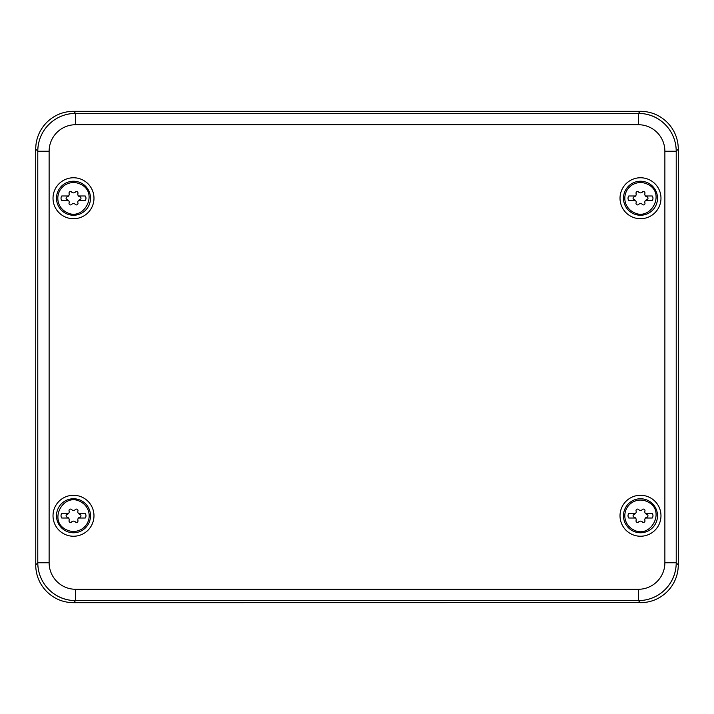 <?xml version="1.0" encoding="UTF-8"?>
<svg xmlns="http://www.w3.org/2000/svg" width="714" height="714" viewBox="0 0 714 714"><rect width="100%" height="100%" fill="white"/><g stroke="black" fill="none" stroke-linecap="round" stroke-linejoin="round"><path stroke-width="1.07" d="M642.6 602.643L73.497 602.696L75.577 600.617A37.86 37.86 0 0 1 37.78 562.819L37.78 562.819C37.931 573.199 41.626 582.106 48.855 589.55C56.272 596.833 65.188 600.519 75.577 600.617L75.577 600.617A37.86 37.86 0 0 0 75.648 600.617L75.648 589.282L638.352 589.282A26.525 26.525 0 0 0 664.877 562.757L664.877 151.243A26.525 26.525 0 0 0 638.352 124.718L75.648 124.718A26.525 26.525 0 0 0 49.123 151.243L49.123 562.757A26.525 26.525 0 0 0 75.648 589.282M35.762 567.005L35.7 149.092L37.78 151.172A37.86 37.86 0 0 1 75.577 113.383L75.577 113.383C65.206 113.535 56.299 117.221 48.855 124.45C41.626 131.894 37.931 140.801 37.78 151.172A37.86 37.86 0 0 0 37.78 151.243L49.123 151.243M632.345 530.689A17.011 17.011 0 0 1 625.571 507.6A17.011 17.011 0 0 1 648.651 500.835A17.011 17.011 0 0 1 655.425 523.915A17.011 17.011 0 0 1 632.345 530.689M650.32 497.792A20.474 20.474 0 0 0 622.528 505.94A20.474 20.474 0 0 0 630.685 533.733A20.474 20.474 0 0 0 658.469 525.575A20.474 20.474 0 0 0 650.32 497.792M630.685 216.208A20.474 20.474 0 0 0 658.469 208.06A20.474 20.474 0 0 0 650.32 180.267A20.474 20.474 0 0 0 622.528 188.425A20.474 20.474 0 0 0 630.685 216.208M63.68 533.733A20.474 20.474 0 0 0 91.472 525.575A20.474 20.474 0 0 0 83.315 497.792A20.474 20.474 0 0 0 55.531 505.94A20.474 20.474 0 0 0 63.68 533.733M83.315 180.267A20.474 20.474 0 0 0 55.531 188.425A20.474 20.474 0 0 0 63.68 216.208A20.474 20.474 0 0 0 91.472 208.06A20.474 20.474 0 0 0 83.315 180.267M632.345 213.165A17.011 17.011 0 0 0 655.425 206.391A17.011 17.011 0 0 0 648.651 183.311A17.011 17.011 0 0 0 625.571 190.085A17.011 17.011 0 0 0 632.345 213.165M65.349 530.689A17.011 17.011 0 0 0 88.429 523.915A17.011 17.011 0 0 0 81.655 500.835A17.011 17.011 0 0 0 58.575 507.6A17.011 17.011 0 0 0 65.349 530.689M81.655 183.311A17.011 17.011 0 0 0 58.575 190.085A17.011 17.011 0 0 0 65.349 213.165A17.011 17.011 0 0 0 88.429 206.391A17.011 17.011 0 0 0 81.655 183.311M75.648 600.617L638.352 600.617A37.86 37.86 0 0 0 638.423 600.617L638.423 600.617C648.794 600.465 657.701 596.779 665.145 589.55C672.427 582.124 676.122 573.217 676.22 562.819A37.86 37.86 0 0 1 638.423 600.617A37.86 37.86 0 0 0 676.22 562.819L676.22 562.819A37.86 37.86 0 0 0 676.22 562.757L664.877 562.757M676.22 562.757L676.22 151.243A37.86 37.86 0 0 0 676.22 151.181L676.22 151.172C676.069 140.801 672.374 131.894 665.145 124.45C657.728 117.167 648.812 113.481 638.423 113.383A37.86 37.86 0 0 1 676.22 151.172A37.86 37.86 0 0 0 638.423 113.383L638.423 113.383A37.86 37.86 0 0 0 638.352 113.383L638.352 124.718M35.7 149.092C35.852 138.721 39.547 129.814 46.767 122.371C54.21 115.141 63.127 111.455 73.497 111.304L640.503 111.304C650.882 111.455 659.79 115.141 667.233 122.371C674.462 129.814 678.148 138.721 678.3 149.092L678.3 564.908L676.22 562.819M37.78 151.243L37.78 562.757A37.86 37.86 0 0 0 37.78 562.819L35.7 564.908C35.852 575.279 39.538 584.186 46.767 591.629C54.21 598.859 63.118 602.545 73.497 602.696M638.423 600.617L640.503 602.696C650.873 602.545 659.79 598.859 667.233 591.629C674.453 584.186 678.148 575.279 678.3 564.908M648.017 184.471C666.242 193.324 650.275 222.563 632.979 212.004A15.69 15.69 0 0 1 626.731 190.718A15.69 15.69 0 0 1 648.017 184.471M628.784 200.509L635.54 200.509A2.606 2.606 0 0 1 636.085 202.981A1.49 1.49 0 0 0 638.602 204.436A2.606 2.606 0 0 1 642.395 204.436A1.49 1.49 0 0 0 644.912 202.981A2.606 2.606 0 0 1 645.456 200.509L652.221 200.509A3.784 3.784 0 0 0 652.221 195.975L645.456 195.975A2.606 2.606 0 0 1 644.912 193.494A1.49 1.49 0 0 0 642.395 192.048A2.606 2.606 0 0 1 638.602 192.048A1.49 1.49 0 0 0 636.085 193.494A2.606 2.606 0 0 1 635.54 195.975L628.784 195.975A3.784 3.784 0 0 0 628.784 200.509M635.54 195.975A2.606 2.606 0 0 1 634.184 196.787C632.684 197.76 632.684 198.724 634.184 199.697A2.606 2.606 0 0 1 635.54 200.509M645.456 200.509A2.606 2.606 0 0 1 646.813 199.697A1.49 1.49 0 0 0 646.786 196.778A2.606 2.606 0 0 1 645.456 195.975M81.021 501.996A15.69 15.69 0 0 1 87.269 523.282A15.69 15.69 0 0 1 65.983 529.529C47.758 520.676 63.724 491.437 81.021 501.996M61.779 518.025L68.544 518.025A2.606 2.606 0 0 1 69.088 520.506A1.49 1.49 0 0 0 71.605 521.952A2.606 2.606 0 0 1 75.398 521.952A1.49 1.49 0 0 0 77.915 520.506A2.606 2.606 0 0 1 78.46 518.025L85.216 518.025A3.784 3.784 0 0 0 85.216 513.491L78.46 513.491A2.606 2.606 0 0 1 77.915 511.019A1.49 1.49 0 0 0 75.398 509.564A2.606 2.606 0 0 1 71.605 509.564A1.49 1.49 0 0 0 69.088 511.019A2.606 2.606 0 0 1 68.544 513.491L61.779 513.491A3.784 3.784 0 0 0 61.779 518.025M68.544 513.491A2.606 2.606 0 0 1 67.187 514.303C65.688 515.276 65.688 516.249 67.187 517.213A2.606 2.606 0 0 1 68.544 518.025M78.46 518.025A2.606 2.606 0 0 1 79.816 517.213A1.49 1.49 0 0 0 79.781 514.303A2.606 2.606 0 0 1 78.46 513.491M81.021 184.471C99.246 193.324 83.27 222.563 65.983 212.004A15.69 15.69 0 0 1 59.735 190.718A15.69 15.69 0 0 1 81.021 184.471M61.779 200.509L68.544 200.509A2.606 2.606 0 0 1 69.088 202.981A1.49 1.49 0 0 0 71.605 204.436A2.606 2.606 0 0 1 75.398 204.436A1.49 1.49 0 0 0 77.915 202.981A2.606 2.606 0 0 1 78.46 200.509L85.216 200.509A3.784 3.784 0 0 0 85.216 195.975L78.46 195.975A2.606 2.606 0 0 1 77.915 193.494A1.49 1.49 0 0 0 75.398 192.048A2.606 2.606 0 0 1 71.605 192.048A1.49 1.49 0 0 0 69.088 193.494A2.606 2.606 0 0 1 68.544 195.975L61.779 195.975A3.784 3.784 0 0 0 61.779 200.509M68.544 195.975A2.606 2.606 0 0 1 67.187 196.787C65.688 197.76 65.688 198.724 67.187 199.697A2.606 2.606 0 0 1 68.544 200.509M78.46 200.509A2.606 2.606 0 0 1 79.816 199.697A1.49 1.49 0 0 0 79.781 196.778A2.606 2.606 0 0 1 78.46 195.975M648.017 501.996C666.242 510.84 650.275 540.079 632.979 529.529A15.69 15.69 0 0 1 626.731 508.243A15.69 15.69 0 0 1 648.017 501.996M628.784 518.025L635.54 518.025A2.606 2.606 0 0 1 636.085 520.506A1.49 1.49 0 0 0 638.602 521.952A2.606 2.606 0 0 1 642.395 521.952A1.49 1.49 0 0 0 644.912 520.506A2.606 2.606 0 0 1 645.456 518.025L652.221 518.025A3.784 3.784 0 0 0 652.221 513.491L645.456 513.491A2.606 2.606 0 0 1 644.912 511.019A1.49 1.49 0 0 0 642.395 509.564A2.606 2.606 0 0 1 638.602 509.564A1.49 1.49 0 0 0 636.085 511.019A2.606 2.606 0 0 1 635.54 513.491L628.784 513.491A3.784 3.784 0 0 0 628.784 518.025M635.54 513.491A2.606 2.606 0 0 1 634.184 514.303C632.684 515.276 632.684 516.249 634.184 517.213A2.606 2.606 0 0 1 635.54 518.025M645.456 518.025A2.606 2.606 0 0 1 646.813 517.213A1.49 1.49 0 0 0 646.786 514.303A2.606 2.606 0 0 1 645.456 513.491M37.78 562.757L49.123 562.757M37.78 562.819A37.86 37.86 0 0 0 75.577 600.617M638.352 600.617L638.352 589.282M676.22 151.243L664.877 151.243M75.648 124.718L75.648 113.383L638.352 113.383M75.648 113.383A37.86 37.86 0 0 0 37.78 151.181M678.3 149.092L676.22 151.172M640.503 111.304L638.423 113.383M73.497 111.304L75.577 113.383"/></g></svg>
